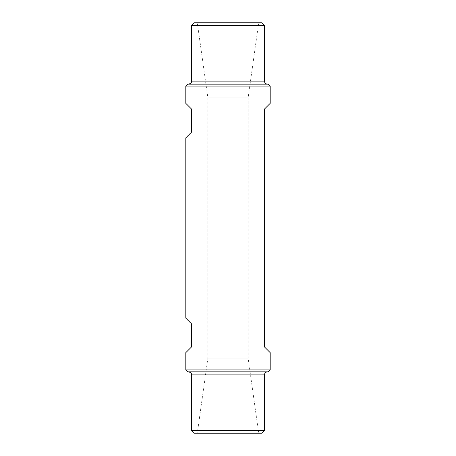 <?xml version="1.0" encoding="UTF-8"?>
<svg xmlns="http://www.w3.org/2000/svg" width="456" height="456" viewBox="0 0 456 456"><rect width="100%" height="100%" fill="white"/><g stroke="black" fill="none" stroke-linecap="round" stroke-linejoin="round"><path stroke-width="0.34" stroke-dasharray="2.28 1.71" d="M185.809 86.087L270.191 86.087M270.191 103.347L264.44 109.098L264.44 346.902L270.191 352.653M185.809 369.913L270.191 369.913M185.809 103.347L191.56 109.098L191.56 132.115L185.809 137.866M185.809 352.653L191.56 346.902L191.56 323.885L185.809 318.134M191.56 25.485L264.44 25.485M259.253 22.8L196.747 22.8L259.253 22.8L258.506 24.065L197.494 24.065L258.506 24.065L248.138 97.852L207.862 97.852L248.138 97.852L248.138 358.148L207.862 358.148L248.138 358.148L258.506 431.935L259.253 433.2L196.747 433.2L259.253 433.2M194.25 22.8L261.75 22.8M267.507 84.166L188.493 84.166L267.507 84.166M187.73 84.166L268.27 84.166M191.56 430.515L264.44 430.515M194.25 433.2L261.75 433.2M267.507 371.834L188.493 371.834L267.507 371.834M187.73 371.834L268.27 371.834M191.56 81.1L264.44 81.1M191.56 374.9L264.44 374.9M258.506 431.935L197.494 431.935L258.506 431.935M196.747 22.8L197.494 24.065L207.862 97.852L207.862 358.148L197.494 431.935L196.747 433.2"/><path stroke-width="0.68" d="M264.44 109.098L264.44 346.902L270.191 352.653L270.191 369.913L185.809 369.913L185.809 352.653L191.56 346.902L191.56 323.885L185.809 318.134L185.809 137.866L191.56 132.115L191.56 109.098L185.809 103.347L185.809 86.087L270.191 86.087L270.191 103.347L264.44 109.098M264.44 25.485L191.56 25.485L194.25 22.8L261.75 22.8L264.44 25.485L264.44 81.1L191.56 81.1C191.058 82.091 192.386 82.975 188.493 84.166M270.191 86.087L268.27 84.166L187.73 84.166L185.809 86.087M267.507 84.166C265.643 83.984 264.617 82.963 264.44 81.1M264.44 430.515L191.56 430.515L194.25 433.2L261.75 433.2L264.44 430.515L264.44 374.9L191.56 374.9C191.058 373.909 192.386 373.025 188.493 371.834M270.191 369.913L268.27 371.834L187.73 371.834L185.809 369.913M267.507 371.834C265.643 372.016 264.617 373.036 264.44 374.9M191.56 25.485L191.56 81.1M191.56 430.515L191.56 374.9"/></g></svg>
